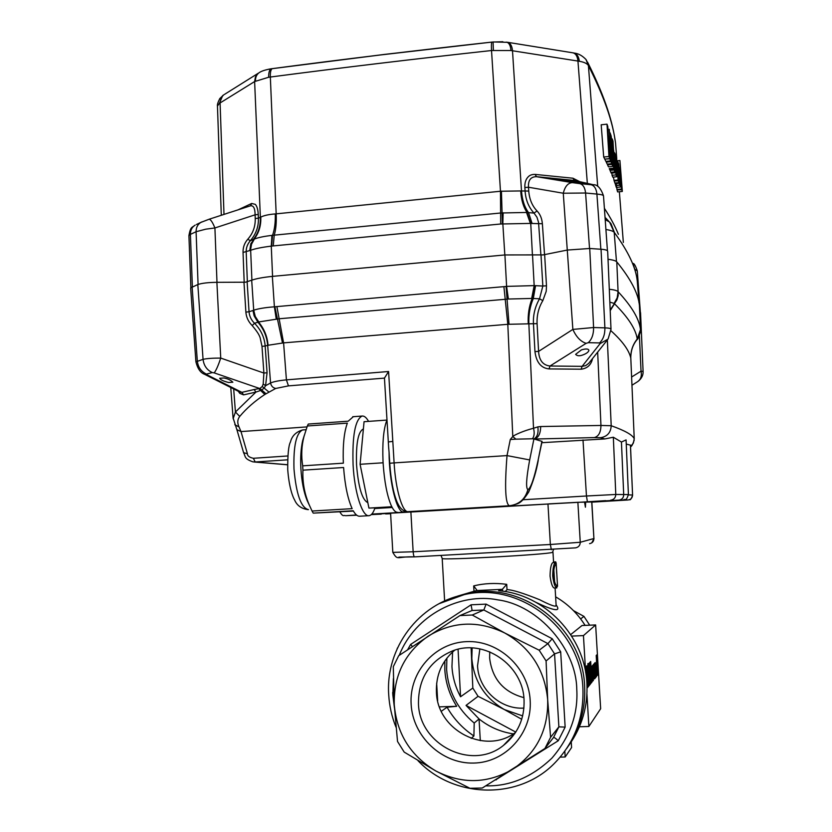 <?xml version="1.0" encoding="UTF-8"?>
<svg xmlns="http://www.w3.org/2000/svg" width="832" height="832" viewBox="0 0 832 832"><rect width="100%" height="100%" fill="white"/><g stroke="black" fill="none" stroke-linecap="round" stroke-linejoin="round"><path stroke-width="1.25" d="M609.305 129.438L609.991 139.173L609.305 129.438M615.805 155.979L616.45 165.256L615.805 155.979M386.994 420.025L386.329 421.699C383.417 430.518 382.314 443.664 383.022 461.146L383.219 464.506C384.488 482.05 387.098 495.581 391.05 505.107L391.82 506.75C393.734 510.505 395.626 512.366 397.488 512.314M405.257 511.295L403.582 511.95C396.937 513.344 389.074 481.967 389.074 452.213L388.638 447.283M268.518 69.243L271.367 68.765C269.526 69.451 268.622 72.28 268.653 77.251L270.338 77.033C270.182 72.03 270.868 69.233 272.397 68.63C342.815 59.311 416 50.461 491.962 42.078L384.8 54.371L284.367 67.049M557.055 179.629L557.055 179.629C553.374 178.464 590.408 183.373 587.174 183.716L587.122 183.789C591.271 185.016 553.79 180.066 556.972 179.712L557.055 179.629M192.369 286.676L190.403 234.374L196.092 231.722L205.774 229.174L214.916 227.958L255.091 214.822L258.253 214.448C258.003 209.685 257.036 206.336 255.341 204.37L251.659 203.476L250.588 205.774C253.573 205.462 255.07 208.478 255.091 214.822L255.237 218.535C255.455 226.418 252.98 233.314 247.79 239.221C244.483 242.996 242.892 247.395 243.038 252.439L250.463 250.359L251.295 244.254L254.093 239.148L250.817 243.766L249.735 250.64M526.531 212.462L500.625 213.002L500.469 191.246L520.728 190.944C521.206 199.753 523.318 206.939 527.082 212.514L530.743 223.434L542.37 223.746C541.954 218.514 540.186 214.261 537.056 210.974L534.009 213.086L526.531 212.462L530.4 223.413L500.708 223.995L273.25 245.918L274.227 235.154L271.929 235.394C264.212 236.288 258.367 237.494 254.394 239.023L254.093 239.148C258.929 232.96 261.154 225.597 260.78 217.09C264.098 215.446 268.944 214.396 275.298 213.928L276.172 213.845C276.567 222.55 275.922 229.653 274.227 235.154L500.625 213.002L500.708 223.995M589.534 248.477L585.582 193.014L563.274 193.232L528.476 187.231C528.081 180.222 530.743 176.706 536.474 176.686L535.122 174.408C532.366 174.325 530.213 174.99 528.642 176.394C525.886 178.89 524.628 182.603 524.867 187.533L528.476 187.231L528.746 191.069L520.728 190.944M589.742 248.487L601.047 249.257L604.895 327.86C609.024 328.016 611.062 328.505 611.01 329.316L608.078 339.05L600.09 343.637L599.56 342.93L588.286 342.68C591.916 339.217 593.684 334.162 593.59 327.527L589.742 248.487L567.289 250.058L543.192 254.894L504.91 254.946L272.345 276.38C263.078 277.326 256.194 278.606 251.69 280.218L253.708 310.211C258.19 308.672 265.075 307.538 274.394 306.81L503.901 286.645L507.811 324.303L512.782 436.509L515.882 439.161L510.286 439.494L512.782 436.509C514.186 435.074 523.484 430.778 533.52 428.262L528.861 323.721C528.528 314.6 530.005 306.197 533.312 298.511L539.552 298.782L542.818 300.654L546.218 291.314L546.489 285.792L542.838 286.042L540.998 254.946M197.818 284.544L203.06 359.341L195.915 361.837L190.653 287.903L197.818 284.544C201.874 283.171 208.229 282.433 216.892 282.318L245.482 282.204L251.69 280.218M267.062 372.746L263.89 373.058L261.997 346.362L265.169 346.029L267.062 372.746L265.585 385.694L264.212 388.003L261.508 390.146L255.944 392.08L254.166 389.522L259.927 388.419L262.246 386.506L263.193 384.03L263.89 373.058L220.73 358.082L216.892 282.318M384.446 378.113L288.454 385.882L275.714 388.461C272.917 387.847 271.201 386.027 270.556 383.001L267.675 345.322L283.587 342.878L286.416 379.87L388.586 371.509L384.467 378.102M458.442 508.747L485.347 507.177M598.312 501.592L591.843 502.112M590.002 502.008L615.077 500.5L588.401 502.05M577.751 502.299L548.985 503.87M409.906 512.002L371.717 514.176M512.283 506.022L529.204 505.034M464.87 508.789L492.762 507.156M429.052 510.879L445.598 509.912M371.53 514.363L390.593 513.261L371.602 514.29M390.624 513.729L386.329 513.916L390.614 513.666M583.69 502.154L620.859 500.032L586.508 502.091M579.894 502.247L605.717 500.646L581.672 502.206M598.322 501.738L591.802 501.966M381.129 514.145L371.415 514.478M541.819 442.697L604.854 438.932L613.34 437.226L621.442 442.042L623.709 494.728C623.563 497.838 621.982 499.626 618.956 500.105L628.066 499.98L591.854 502.154M386.329 513.916L385.507 513.885M275.714 388.461L264.826 394.472C254.79 401.107 246.428 408.418 239.741 416.416C237.411 419.442 237.172 422.947 239.013 426.899L240.999 431.579L236.891 429.666L243.62 452.774C245.762 456.695 243.942 458.702 253.001 461.874L255.195 461.978L253.354 458.286C249.371 457.413 247.385 455.905 247.416 453.752L243.599 452.67M630.812 358.228L634.234 438.807M621.442 442.042L626.07 439.899M626.246 444.08L630.479 445.162L632.57 495.019C632.414 497.89 630.916 499.543 628.066 499.98M306.998 426.899L240.999 431.579L247.416 453.752M607.36 339.986L611.208 425.734L600.954 425.454C600.839 432.37 598.624 436.415 594.339 437.59L600.527 437.715C607.277 436.592 610.834 432.598 611.208 425.734C624.946 430.612 632.622 434.959 634.234 438.755L633.35 443.123L630.542 446.607C631.405 446.909 632.611 444.766 634.182 440.222M398.289 504.535L396.999 501.894C399.766 508.29 403.291 511.555 407.566 511.68L509.402 505.762L408.127 511.68C402.428 512.595 395.574 489.518 394.108 462.894L507.021 455.593L529.672 459.94L533.926 438.942L532.428 438.776C534.29 436.342 534.654 432.838 533.52 428.262L537.878 426.868C538.606 433.077 537.285 437.091 533.926 438.942L542.079 441.407L538.065 460.429C534.206 478.296 530.858 488.03 528.039 489.611L527.873 489.611C525.252 499.148 519.095 504.535 509.402 505.762C505.357 504.015 504.556 487.292 507.021 455.593L510.286 439.494M239.013 426.899L234.79 424.746M233.137 418.746L235.425 412.006L239.741 416.416M610.21 310.658L614.536 303.784C628.264 317.47 635.825 329.212 637.229 339.009L640.484 329.753M637.229 339.009C632.736 344.635 630.594 351.01 630.802 358.124C630.594 351.177 632.746 344.864 637.25 339.217L640.474 329.638L637.229 339.009M630.781 356.928C631.041 350.886 632.601 345.821 635.45 341.734L637.25 339.29M594.339 437.59L534.269 439.036C538.439 437.83 540.571 433.67 540.675 426.546L600.954 425.454L597.667 352.113M396.999 501.894C393.328 492.877 390.915 480.002 389.74 463.258L389.074 452.213M263.193 384.03L265.585 385.694L270.556 383.001C273.634 381.618 278.918 380.578 286.416 379.87L288.454 385.882M268.882 392.028L262.246 386.506M264.826 394.472L258.679 388.627M261.165 390.27L259.605 388.471L214.167 372.882C216.008 370.656 218.202 365.716 220.73 358.082C212.742 358.072 206.846 358.488 203.06 359.341C203.809 365.581 206.877 369.99 212.274 372.57L206.461 374.119L206.96 374.795L204.506 374.275L239.98 392.122L241.842 392.35L243.599 394.878L239.741 393.328L238.306 391.279M639.402 335.754L641.035 371.176C642.013 376.085 640.734 379.673 637.208 381.94L631.956 385.237M640.474 329.638L639.434 305.396C638.248 293.394 630.687 278.886 616.782 261.872C615.805 260.749 612.882 259.886 608.015 259.282M610.178 309.941L616.897 299.926L618.197 295.61L618.082 291.668L617.167 297.866L614.099 303.41L617.261 297.96L618.145 291.751M607.058 340.319L588.765 363.303L585.686 365.622L582.13 366.34L581.11 369.2C587.371 368.441 591.188 364.884 592.54 358.54M607.433 250.723L603.502 195.874C603.262 195.042 601.058 194.438 596.908 194.074L585.582 193.014C585.01 187.658 583.086 184.527 579.8 183.622L572.322 182.624C568.017 182.894 565.001 186.43 563.274 193.232L572.863 329.41C576.233 336.929 580.653 341.578 586.123 343.335L550.014 366.018L549.016 368.919C540.998 368.066 536.307 362.294 534.955 351.614L533.458 323.866C532.99 315.099 535.018 306.738 539.552 298.782L542.838 286.042L534.175 285.615L532.49 254.415M614.099 303.41L609.846 302.12M532.428 438.776L515.882 439.161M611.01 329.326L607.682 251.316C607.506 250.224 605.29 249.538 601.047 249.257M639.725 312.052L640.546 312.634L643.084 371.405M637.915 381.493C641.555 378.664 643.271 375.326 643.094 371.467L641.035 371.176L631.602 377.021M600.09 343.637L582.13 366.34L550.014 366.018C542.932 365.206 539.126 360.339 538.585 351.395L534.955 351.614M542.818 300.654C538.647 307.59 536.734 315.245 537.087 323.638L507.811 324.303L283.587 342.878L279.136 318.76L508.373 299.031L506.605 286.385L534.175 285.615L531.679 298.449L533.312 298.511L535.558 285.698M609.305 289.297C614.141 289.754 617.063 290.545 618.082 291.668L616.782 261.872M258.783 321.932L255.289 316.493L253.708 310.211L252.97 310.471L254.134 315.89L257.889 322.202C263.65 328.838 266.906 336.544 267.675 345.322L265.169 346.029C264.503 337.438 260.957 329.846 254.519 323.263L258.783 321.932L279.136 318.76L276.89 306.602M223.943 377.988C227.906 378.747 230.87 380.162 232.846 382.221L228.561 382.491C223.371 381.181 220.407 379.766 219.669 378.258L223.943 377.988M204.506 374.275C200.491 372.809 197.631 368.67 195.915 361.847L195.926 361.982M252.169 325.541L254.519 323.263C251.233 320.039 249.402 316.212 249.049 311.771L245.887 312.114L245.981 313.113C246.553 317.834 248.622 321.984 252.169 325.541C259.178 333.902 259.397 336.014 260.125 337.667L261.997 346.362M509.018 324.23L506.074 286.458L503.901 286.645M506.074 286.458L506.605 286.385L504.91 254.946M599.56 342.93C603.21 339.487 604.989 334.464 604.895 327.86L593.59 327.527L572.863 329.41L538.585 351.395L537.087 323.638M188.937 235.456C190.622 226.314 191.89 227.854 195.135 225.118L195.135 225.118C191.953 227.115 190.382 230.194 190.403 234.374L188.916 235.716M637.302 271.045L634.764 269.162M637.291 281.237L637.25 280.883C635.856 267.582 628.274 251.503 614.474 232.658L611.042 223.766M610.459 223.038L614.474 232.658M614.266 232.378L614.203 232.315C613.236 231.171 610.47 230.235 605.914 229.497M537.056 210.974C532.147 205.837 529.381 199.202 528.746 191.069M251.909 280.145L250.65 250.286C255.143 248.633 262.018 247.25 271.274 246.137L273.25 245.918M531.679 298.449L508.373 299.031M581.443 349.877C585.946 348.556 588.432 348.722 588.91 350.386C588.515 352.03 586.57 353.517 583.086 354.858C579.644 356.221 577.158 356.044 575.63 354.349L581.443 349.877M282.485 342.992L274.882 306.779M250.463 250.359L251.545 244.161L254.394 239.023M247.79 239.221L250.359 240.708C247.437 244.057 246.054 247.853 246.199 252.086L247.354 281.819M221.302 215.28L217.454 106.049L219.378 103.386L254.623 81.557L260.364 217.287L258.398 218.161C258.721 226.533 256.048 234.052 250.359 240.708L253.292 239.481C258.253 233.355 260.603 225.95 260.364 217.287L260.78 217.09M250.255 205.889L208.967 219.284M216.986 282.318L214.916 227.958C212.597 222.3 210.673 219.388 209.113 219.232L200.845 222.414C197.652 224.411 196.071 227.521 196.092 231.722L198.078 284.45M637.25 270.743C635.492 265.647 634.078 263.214 632.996 263.432L635.045 270.202M605.197 219.596L609.575 222.061L614.203 232.315L616.47 261.57M572.978 178.235L574.35 180.471L593.424 184.756L591.105 184.735C594.402 185.65 596.336 188.76 596.908 194.074L600.86 249.246M594.121 184.912L593.424 184.756C597.397 184.496 600.746 188.126 603.45 195.624M540.894 254.946L538.522 222.248L536.952 217.204L534.009 213.086C528.694 207.251 525.73 200.013 525.127 191.37L524.867 187.533M503.131 212.774L502.84 223.818L504.826 254.956M272.563 276.359L271.274 246.137L271.929 235.394M579.706 181.636L572.957 178.225L535.111 174.408M268.653 77.251L254.623 81.557L255.466 76.773L258.201 73.278L224.515 94.38M616.762 158.621L615.566 143.312M606.258 162.136L607.214 164.133L611.697 163.665L610.927 161.647L606.258 162.136L606.195 161.346M607.558 164.871L608.462 166.847L612.747 166.41L611.988 164.424L607.558 164.871L607.495 164.102M610.033 170.404L610.844 172.318L614.858 171.912L614.12 169.988L610.033 170.404L609.97 169.489M615.066 182.998L615.701 185.463L619.892 185.037L619.216 183.269L615.118 183.685M604.885 159.349L605.883 161.377L610.636 160.888L609.846 158.839L604.864 159.078M613.444 168.21L609.263 168.636L609.658 169.52L613.777 169.104L610.896 135.845M615.774 185.682L616.325 187.439L620.641 187.002L619.975 185.266L615.753 185.453M614.266 181.21L614.89 183.009L618.956 182.603L618.27 180.804L614.255 180.981M611.156 173.077L615.254 172.838L614.952 172.151L610.948 172.557L615.15 172.671M613.413 177.102L614.193 180.981L618.176 180.586L617.105 167.898L618.176 180.586M616.127 182.884L617.074 189.966L621.608 189.519L620.027 167.783L621.608 189.519M612.061 175.302L612.778 177.164L616.72 176.769L616.002 174.907L612.061 175.302L611.894 173.181M603.699 157.04L604.75 159.099L609.752 158.579L608.951 156.499L603.699 157.04L601.182 124.79L606.996 124.166L607.807 126.443L609.752 158.579M617.126 190.185L617.604 191.901L622.336 191.433L621.691 189.738L617.115 189.966M573.633 52.936L573.882 52.978C574.246 53.321 579.53 52.749 585.998 59.519L588.422 65.634C603.824 96.023 612.862 121.846 615.545 143.114L615.347 141.794M588.099 65.125C586.768 63.346 583.835 62.067 579.322 61.277L577.949 61.058L587.34 183.373M506.49 42.13L506.678 42.162C509.174 42.921 510.598 45.708 510.973 50.523L577.949 61.058C577.47 56.337 575.817 53.602 572.988 52.832L507.447 42.276M510.973 50.523L491.525 50.523L500.469 191.246L276.172 213.845L270.338 77.033C341.255 67.735 414.981 58.906 491.525 50.523C491.265 45.365 491.41 42.546 491.962 42.078L380.141 54.995L271.482 68.754M259.917 72.228L259.064 72.727C256.537 74.662 255.341 77.428 255.476 81.047M219.378 103.386L222.706 95.576L223.881 94.775M572.759 52.79L573.882 52.978C576.95 53.851 578.77 56.618 579.322 61.277M491.962 42.078L502.84 41.725M532.106 223.527L528.549 212.628C524.534 207.168 522.184 199.971 521.498 191.027L512.502 50.752C512.023 45.895 510.411 43.077 507.666 42.318L493.074 41.954L493.376 50.326M386.911 420.202L386.329 421.699M383.022 461.146L383.219 464.506M391.05 505.107L391.82 506.75M382.886 462.8L360.1 464.287L364.062 421.699L386.464 420.108M391.373 506.761L368.93 508.092L360.1 464.287M392.018 507.125L368.93 508.092M367.827 502.632C362.159 499.907 358.405 487.365 356.564 465.015C355.888 443.674 358.103 431.694 363.21 429.073L363.21 429.073M374.972 507.936C373.37 512.678 371.457 515.247 369.21 515.663C362.534 517.462 354.505 492.939 353.08 464.714C352.175 435.76 355.17 419.546 362.066 416.052C364.239 415.761 366.402 417.529 368.566 421.377M368.649 515.694L359.882 516.204C357.698 516.495 355.472 514.686 353.226 510.765L313.227 513.126L312.052 511.035L352.144 508.654C347.786 498.95 344.937 485.243 343.585 467.511L302.931 470.163L302.796 468L302.692 465.837L343.346 463.174C342.711 445.515 344.042 432.172 347.35 423.145L307.341 425.984L303.961 436.602C301.527 445.973 301.101 455.718 302.692 465.837M353.402 511.077L313.227 513.126M302.931 470.163C302.411 482.674 304.606 494.478 309.535 505.575L312.052 511.035M304.252 435.49L302.671 440.627C300.934 448.292 300.342 457.59 300.882 468.52C301.694 481.395 303.742 491.972 307.039 500.261L308.506 503.391M307.341 425.984L308.287 424.05L348.202 421.2L353.319 416.686M308.464 509.621C301.07 507.894 296.244 494.343 293.987 468.967C293.353 445.994 296.244 432.983 302.63 429.946L303.264 429.894M621.691 189.738L619.913 160.524L622.336 191.433M619.913 160.524L617.438 160.784M608.951 156.499L606.996 124.166M616.002 174.907L614.671 152.838L615.389 154.825L616.72 176.769M614.952 172.151L613.6 149.895L614.869 159.931L615.274 172.838M618.27 180.804L616.252 157.206L617.926 165.578L618.956 182.603M616.762 165.63L616.044 165.703M617.458 167.523L616.169 167.658M619.975 185.266L618.675 163.894L620.641 187.002M611.135 135.814L612.643 147.243L613.777 169.104M609.846 158.839L608.452 135.678L610.636 160.888M619.216 183.269L617.583 161.803M617.906 161.772L618.592 163.665L619.892 185.037M614.12 169.988L612.238 138.923L612.986 141.024L614.858 171.912M611.988 164.424L610.074 132.839L610.854 135.002L612.747 166.41M610.927 161.647L609.544 138.684L610.324 140.847L611.697 163.665M457.683 596.097L476.476 590.564L502.32 589.337L498.649 590.741C544.502 594.214 584.844 635.918 586.893 683.249C587.995 706.202 582.015 726.856 568.963 745.202M454.022 597.355L467.178 593.601C522.018 580.518 582.618 627.193 584.636 685.984C585.749 709.072 579.79 729.882 566.748 748.415C579.79 729.882 585.749 709.072 584.636 685.984C582.618 627.193 522.018 580.518 467.178 593.601L454.022 597.355M570.71 634.598L582.026 625.508L595.639 624.936L600.652 708.718L588.869 726.492L586.934 694.106M585.094 625.383C577.564 613.392 567.736 603.876 555.62 596.835M555.1 587.995L556.098 604.854C561.288 611.998 554.674 611.208 536.255 602.482M441.314 711.287L447.044 707.21C453.742 718.921 462.696 728.51 473.907 735.977L471.193 738.4M592.727 668.647L593.185 671.393L593.341 667.94L592.873 665.194L592.727 668.647M587.735 667.087L588.214 669.926L587.902 663.53L587.735 667.087M446.867 658.133L446.618 669.614C448.271 691.236 457.465 709.041 474.198 723.039L479.045 718.942C489.185 726.991 500.614 731.962 513.313 733.876M588.754 625.227L589.378 624.707L583.96 616.398L580.642 618.904M452.598 651.966L451.953 666.505C452.598 677.186 455.468 687.263 460.554 696.758L472.826 688.054L478.067 696.311L466.034 705.401L479.045 718.942L480.303 740.657M556.733 587.912L554.289 588.026C552.51 587.558 551.096 583.565 550.056 576.056C550.233 568.204 551.169 563.722 552.864 562.588L555.391 562.463L555.537 565.001C554.289 565.916 553.654 569.504 553.613 575.765C554.351 581.776 555.381 584.979 556.691 585.364L556.618 585.364M474.146 591.375L469.633 592.561M473.99 591.23L473.678 585.926C483.974 583.336 494.988 582.806 506.709 584.334L507.021 589.67L505.159 591.583M556.098 604.854L555.734 606.091C554.07 606.497 548.704 604.365 539.614 599.706C523.016 593.039 512.148 589.69 507.021 589.67M556.847 587.038L557.534 586.196L556.161 563.087L555.714 561.86L553.561 561.964M554.622 581.724L553.852 569.837M556.556 585.354L556.816 587.912C555.079 587.434 553.706 583.44 552.687 575.921C552.833 568.079 553.738 563.586 555.391 562.463M523.858 697.622C503.61 692.162 492.201 678.985 489.632 658.102L489.736 651.83M523.942 708.084C500.531 709.706 478.4 689.385 477.547 665.808L479.866 648.887M439.473 706.846L456.706 706.295C449.602 695.094 445.64 682.926 444.818 669.781L444.839 660.92M392.881 695.521L392.662 692.494M397.54 647.868L397.145 648.731M447.044 707.21L456.706 706.295M436.654 683.301L437.653 700.669M473.907 735.977L474.198 723.039M472.129 647.962L471.827 658.476C473.886 681.075 484.754 698.121 504.442 709.592L522.662 715.905M478.067 696.311L504.442 709.592L521.737 719.285M583.96 616.398L573.487 610.636M471.12 647.92L472.826 688.054M460.554 696.758L458.068 649.262M466.034 705.401L515.788 732.098M591.729 501.966L593.913 538.533L591.843 501.977L585.645 502.112L585.416 507.218L584.574 502.133L577.876 502.289L390.593 513.198L392.808 552.344M585.645 502.112L584.584 502.174M556.691 573.31L556.296 565.271M557.419 584.303L556.774 573.373M502.32 589.337L506.709 584.334M473.678 585.926L476.736 589.94L476.476 590.564M560.186 757.12L565.178 756.995L571.584 747.521L571.251 741.926M564.824 751.182L565.178 756.995M587.985 687.034L586.716 665.85L586.102 666.515L587.371 687.783L587.985 687.034L587.33 687.055M589.701 684.902L590.294 684.174L589.046 663.302L588.453 663.957L589.701 684.902M589.659 684.195L590.294 684.174M588.879 685.922L589.482 685.183L588.578 670.051L587.974 670.727L588.879 685.922M588.838 685.204L589.482 685.183M589.264 663.062L589.857 662.428L590.366 668.023L590.793 683.53L589.264 663.062M589.576 668.242L590.2 668.21M589.909 673.837L590.71 673.806M589.919 674.024L590.543 674.003M591.354 682.854L591.937 682.136L590.699 661.502L590.117 662.126L591.354 682.854M591.313 682.157L591.937 682.136M591.999 682.042L592.311 676.021L591.323 666.962L591.999 682.042M592.831 681.013L593.403 680.316L592.519 665.59L591.947 666.224L592.831 681.013M592.79 680.337L593.403 680.316M593.819 676.489L594.079 670.862L594.558 678.881L593.819 676.489M595.286 665.049L595.858 665.028L595.14 662.626L596.003 677.092L596.544 676.426L595.962 676.447M595.858 665.028L596.544 676.426M597.386 675.376L596.201 655.491L596.731 654.909L597.917 674.71L597.386 675.376M597.355 674.731L597.917 674.71M579.426 726.762L588.869 726.492M596.44 671.06L596.461 661.118L597.324 675.449L596.44 671.06M593.497 669.854L594.1 669.833L594.63 678.787L595.182 678.111L594.589 678.132M594.1 669.833L593.538 670.488L593.195 664.81L594.038 663.874L594.495 666.609L595.182 678.111M595.93 677.175L595.39 677.851L594.516 663.322L595.067 662.698L595.93 677.175L595.348 677.196M587.298 674.201L587.943 674.17L587.142 671.674L588.058 686.941L588.661 686.192L588.016 686.213M587.943 674.17L588.661 686.192M585.645 672.433L583.45 635.606L595.639 624.936M583.45 635.606L571.678 636.085M393.359 678.61L392.86 695.157L394.451 707.97M485.846 785.855C509.912 786.417 531.95 777.161 551.938 758.098C570.055 736.996 578.334 713.95 576.753 688.979C576.264 649.615 539.344 605.426 497.89 599.872C460.824 592.353 415.293 614.411 399.214 655.356M530.182 700.346C532.355 733.148 505.606 762.59 473.689 763.069C441.802 764.026 412.724 736.382 411.133 704.194C409.074 672.017 434.866 642.72 466.679 641.628C498.451 640.047 528.486 667.545 530.182 700.346M524.056 700.034C524.618 718.869 517.733 734.001 503.412 745.451C471.754 771.264 419.068 744.682 418.465 703.456C418.413 678.174 429.759 660.66 452.473 650.926C483.954 638.352 523.058 664.81 524.056 700.034M454.698 650.177C441.969 661.014 435.885 674.95 436.426 692.006C437.039 730.309 485.493 755.456 515.622 732.347M546.094 660.962L539.167 650.218L547.924 643.614L483.829 609.991L472.046 610.511L459.961 615.566L398.715 655.689L393.297 666.682L394.254 704.735L397.53 741.468L404.186 752.097L435.885 771.014C462.03 784.337 487.646 783.744 512.71 769.236C536.723 752.856 548.382 729.706 547.685 699.785L546.094 660.962L554.559 653.869L547.924 643.614L552.219 638.737L560.685 651.83L554.559 653.869L558.875 726.856L565.146 727.106L558.251 740.75C555.766 738.348 554.185 737.277 553.498 737.526L558.875 726.856L550.597 737.287L547.685 699.785C544.846 669.958 530.535 647.691 504.764 632.996L472.254 615.025L459.961 615.566M472.254 615.025L483.829 609.991L486.106 604.126L552.219 638.737M539.167 650.218L504.764 632.996C478.171 620.225 452.65 621.275 428.178 636.168C404.862 652.673 393.557 675.532 394.254 704.735C396.843 733.907 410.717 755.997 435.885 771.014L469.924 788.278L482.269 788.029L544.95 748.467L550.597 737.287M558.251 740.75L496.205 779.532M407.659 649.719L410.602 644.457L412.433 646.547M410.602 644.457L471.078 604.802L472.108 610.47M544.95 748.467L553.467 737.558M258.253 214.448L258.398 218.161L255.237 218.535M244.192 282.266L243.038 252.439M272.345 276.38L274.394 306.81L276.234 319.041M247.135 281.902L249.049 311.771L252.97 310.471M388.586 371.509L392.818 441.397L388.315 441.948L388.71 448.531M389.74 463.258L394.108 462.894L392.818 441.397M485.191 507.458L618.956 500.105M371.8 514.082L459.233 508.966M356.46 514.977L345.987 515.674L356.741 515.206M371.27 514.613L381.264 514.134M287.57 464.724L255.195 461.978L287.633 459.815M630.427 445.047L632.57 495.019L628.41 494.884M623.438 499.886C625.747 498.41 625.893 501.894 628.41 494.572L615.784 494.468L586.456 495.997L587.361 501.478M610.584 500.209C613.87 499.699 615.607 497.786 615.784 494.468L613.34 437.226M583.003 439.951L586.456 495.997L523.141 499.741M392.205 507.489L374.774 508.518M253.354 458.286L287.851 455.967M604.854 438.932L600.527 437.715M611 330.803C622.492 341.224 629.096 350.334 630.802 358.124M230.755 387.483L233.064 417.82L236.808 429.458M243.599 394.878L255.944 392.08L235.425 412.006L233.678 388.95M529.672 459.94C526.313 478.202 525.71 488.093 527.873 489.611M538.065 460.429L541.923 441.251M265.98 393.734L259.927 388.419M640.442 329.441C639.236 319.062 631.894 306.592 618.415 292.042M537.878 426.868L540.675 426.546M549.016 368.919L581.11 369.2M528.039 489.611C525.418 499.148 519.262 504.525 509.569 505.762M206.96 374.795L241.842 392.35L254.166 389.522M268.018 345.238C267.374 336.565 264.212 328.817 258.534 322.005L255.081 316.555L253.552 310.274M214.167 372.882L212.274 372.57M206.461 374.119C201.105 371.561 198.047 367.193 197.309 360.994L192.119 286.78M245.887 312.114L243.974 282.266M544.648 254.696L546.489 285.792M638.976 302.682L637.281 281.154M542.37 223.746L544.544 254.717M530.743 223.434L532.397 254.405M528.258 323.721C527.748 314.725 529.048 306.311 532.137 298.47L534.466 285.636M588.286 342.68L586.123 343.335M201.999 221.853L196.404 224.515M592.717 184.642L574.35 180.471L536.474 176.686L572.322 182.624M579.8 183.622L591.105 184.735M501.415 191.142L502.414 223.85M271.669 246.085L272.542 235.331C274.581 229.674 275.506 222.539 275.298 213.928M217.464 105.997C217.1 104.905 217.87 102.44 219.762 98.592L223.548 94.983L221.156 97.781L220.054 102.253L223.995 214.406M251.659 203.476L238.004 209.862M605.634 217.953L608.764 221.27M618.394 234.322C615.191 226.366 610.522 217.703 604.396 208.322M259.147 72.675L259.064 72.727C261.404 71.063 265.502 69.742 271.367 68.765L272.48 68.619M623.345 242.434L619.362 191.724M586.435 60.143L588.422 65.634L597.709 186.347M621.421 189.051L616.928 189.498M617.209 174.19L616.564 174.252M617.947 179.972L613.974 180.378M617.032 171.371L616.398 171.444M553.467 549.609L552.552 552.354C547.778 554.549 440.294 560.487 442.198 558.459L442.187 558.366M410.883 511.94L413.15 551.772L392.808 552.386C398.174 561.194 396.219 556.223 414.606 556.878L575.266 547.882M547.966 503.932L550.358 544.502L413.15 551.772C413.4 554.965 413.889 556.66 414.606 556.878L575.515 547.862C578.583 547.269 580.164 545.397 580.258 542.266L550.358 544.502L551.366 549.723M577.876 502.289L580.258 542.266L593.913 538.533C593.819 541.393 592.374 543.098 589.566 543.65M398.882 557.118L414.617 556.878M502.622 591.198L502.507 589.129M591.386 671.746L592.051 671.726M591.646 676.052L592.311 676.021M593.31 666.65L594.495 666.609M418.018 760.708C453.898 798.72 519.22 800.353 555.214 762.538C574.829 741.988 584.054 717.174 582.889 688.085C580.85 628.628 519.594 581.433 464.173 594.651L439.182 603.647M560.685 651.83L565.146 727.106M496.309 779.823L495.591 779.906M471.078 604.802L486.106 604.126M632.622 495.03C631.415 498.763 630.344 500.323 629.418 499.71M339.82 511.878C343.439 517.733 343.793 514.727 345.301 515.684M254.124 461.989L287.57 464.807M628.41 494.562L626.07 439.889M384.436 377.894L388.326 441.948M637.198 339.425C637.52 340.007 638.591 337.522 640.39 331.989M512.439 505.378C517.712 503.131 520.114 505.284 528.642 492.128C533.146 481.853 536.338 471.286 538.242 460.429M190.861 287.508L188.916 235.56M640.359 312.322L637.302 271.055M609.575 222.061L610.23 222.768M587.506 62.036C602.701 92.144 611.874 118.071 615.025 139.797M307.039 500.261L309.525 505.586M302.671 440.627L303.95 436.602M362.066 416.052L352.726 416.728M302.723 429.936L306.01 429.697M307.986 509.631C301.392 508.716 296.93 505.482 294.601 499.938C293.02 497.359 289.13 488.155 287.726 469.622C287.643 454.584 288.558 445.37 290.462 441.958C291.98 435.874 296.036 431.87 302.63 429.946M619.434 167.846L620.027 167.783M616.19 167.991L617.105 167.898M609.201 129.293L607.984 129.418M441.022 555.495L442.198 558.459L444.631 600.985M395.98 727.168C391.789 716.747 389.366 705.952 388.721 694.803C385.362 648.18 418.725 603.377 464.173 594.651L471.089 592.238M594.027 538.491L591.781 542.849M552.978 552.167L553.592 562.546M503.412 745.451L514.831 733.533"/></g></svg>
